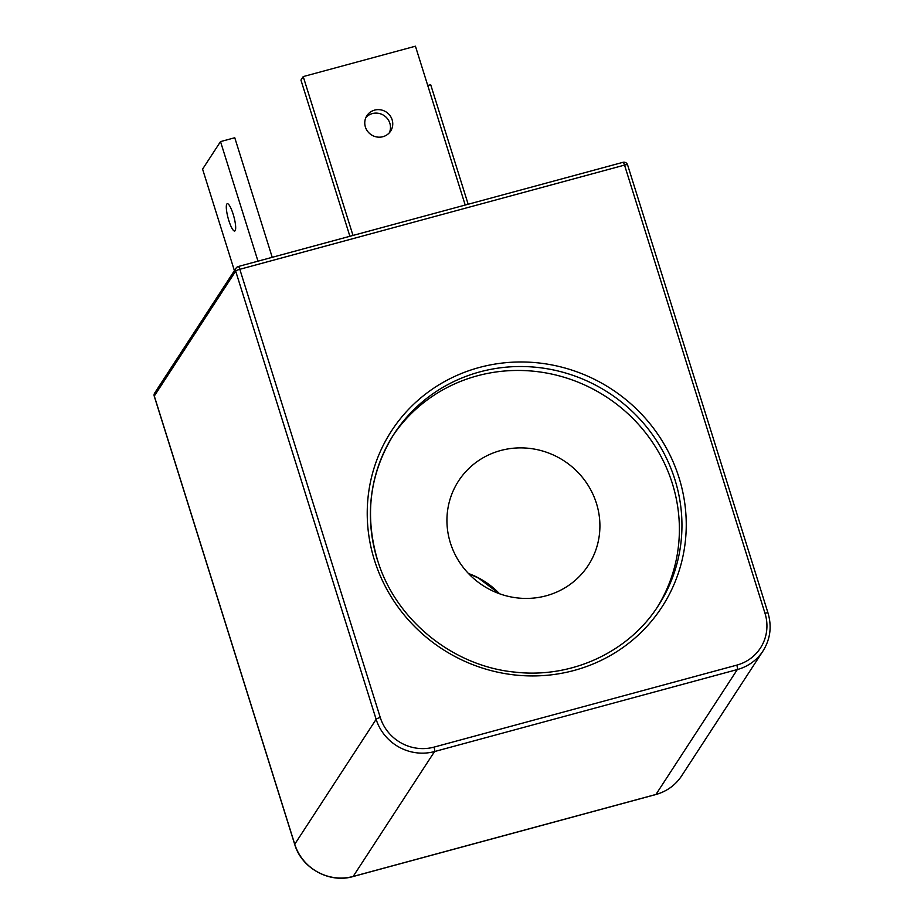 <?xml version="1.0" encoding="UTF-8"?>
<svg xmlns="http://www.w3.org/2000/svg" width="924" height="924" viewBox="0 0 924 924"><rect width="100%" height="100%" fill="white"/><g stroke="black" fill="none" stroke-linecap="round" stroke-linejoin="round"><path stroke-width="1.39" d="M468.168 204.25L430.688 84.685L427.743 85.482M349.896 236.29L300.947 80.088L303.222 76.588L415.43 46.2L465.211 205.059M365.904 117.51A14.149 13.606 -146.9 0 1 389.339 132.779M353.003 235.447L303.222 76.588M272.233 257.322L234.765 137.745L220.513 141.603L202.587 169.127L234.407 270.663M257.992 261.18L220.513 141.603M596.442 503.372A77.373 74.37 33.1 0 0 533.24 448.902A77.373 74.37 33.1 0 0 458.593 480.907A77.373 74.37 33.1 0 0 482.825 585.458A77.373 74.37 33.1 0 0 588.253 565.396A77.373 74.37 33.1 0 0 596.442 503.372M656.906 607.807A157.588 151.455 33.1 0 0 606.294 396.87A157.588 151.455 33.1 0 0 392.873 435.77M228.852 220.64A14.149 2.968 -105.2 0 0 234.684 231.035A14.149 2.968 -105.2 0 0 233.853 216.586A14.149 2.968 -105.2 0 0 227.281 203.707A14.149 2.968 -105.2 0 0 228.852 220.64M365.396 127.015A14.149 13.606 -146.9 0 1 380.549 109.817A14.149 13.606 -146.9 0 1 390.621 131.127A14.149 13.606 -146.9 0 1 365.396 127.015M499.549 593.774A77.373 74.37 33.1 0 0 468.456 573.504M377.442 560.106A157.588 151.455 -146.9 0 1 394.144 433.795A157.588 151.455 -146.9 0 1 608.858 392.931A157.588 151.455 -146.9 0 1 658.2 605.855C628.782 652.044 571.644 678.609 515.361 672.164C452.748 666.412 395.345 619.669 377.489 559.944C364.287 514.795 369.843 472.753 394.144 433.795M374.451 560.198A161.353 155.082 33.1 0 0 643.993 629.498A161.353 155.082 33.1 0 0 561.78 367.163A161.353 155.082 33.1 0 0 374.451 560.198M239.813 269.288L624.532 165.096L764.991 613.282A43.405 41.719 -146.9 0 1 736.798 665.13L434.003 747.123A43.405 41.719 -146.9 0 1 380.261 717.474L239.813 269.288A3.777 0.797 -105.2 0 0 238.253 266.516A3.777 0.797 -105.2 0 0 238.138 266.62A3.777 3.627 33.1 0 0 235.678 271.125A3.777 0.681 -17.4 0 1 239.813 269.288M622.857 162.428A3.777 0.797 74.8 0 1 622.984 162.324A3.777 0.797 74.8 0 1 624.532 165.096A3.777 0.681 -17.4 0 1 627.569 164.842A3.777 3.777 0 0 0 622.984 162.324L238.253 266.516A3.777 3.777 0 0 0 236.082 268.099L154.689 393.012A3.777 3.777 0 0 0 154.25 396.2A3.777 0.681 -17.4 0 1 154.296 396.038A3.777 3.627 -146.9 0 1 154.689 393.012M154.377 396.315A3.777 0.681 -17.4 0 1 154.25 396.2L294.71 844.386A3.777 0.681 -17.4 0 1 294.744 844.224L154.296 396.038L235.678 271.125L376.137 719.311A3.777 0.681 -17.4 0 1 380.261 717.474M294.837 844.501A3.777 0.681 -17.4 0 1 294.71 844.386C301.501 868.19 329.452 883.598 353.026 876.553A3.777 0.797 -105.2 0 0 353.153 876.449A47.182 45.345 -146.9 0 1 294.744 844.224L376.137 719.311A47.182 45.345 33.1 0 0 434.546 751.547A3.777 0.797 -105.2 0 0 434.003 747.123M352.876 876.529A3.777 0.797 -105.2 0 0 353.026 876.553L655.821 794.548A3.777 0.797 74.8 0 1 655.659 794.524M681.6 775.917L762.981 651.016A47.182 45.345 33.1 0 1 737.329 669.542L655.948 794.444A3.777 0.797 74.8 0 1 655.821 794.548C666.781 791.441 675.375 785.238 681.6 775.917A47.182 45.345 -146.9 0 1 655.948 794.444L353.153 876.449L434.546 751.547L737.329 669.542A3.777 0.797 -105.2 0 0 736.798 665.13M764.991 613.282A3.777 0.681 -17.4 0 1 768.017 613.028L627.569 164.842M499.26 593.67L478.47 578.054L468.676 573.735M762.981 651.016C770.316 639.269 771.99 626.611 768.017 613.028"/></g></svg>
